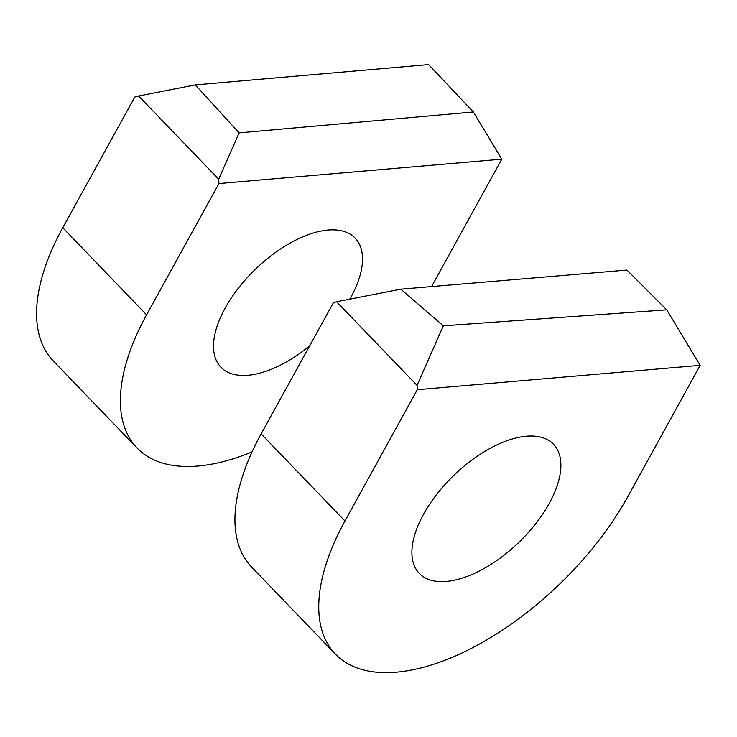 <?xml version="1.0" encoding="UTF-8"?>
<svg xmlns="http://www.w3.org/2000/svg" width="737" height="737" viewBox="0 0 737 737"><rect width="100%" height="100%" fill="white"/><g stroke="black" fill="none" stroke-linecap="round" stroke-linejoin="round"><path stroke-width="1.11" d="M218.926 183.559L146.589 314.846A209.548 105.032 136.1 0 0 137.027 447.958L53.202 360.844A209.548 105.032 -43.9 0 1 62.774 227.742L134.779 97.044L138.602 95.994L218.677 179.202L218.926 183.559L501.777 159.183L431.587 286.582M218.677 179.202L239.138 132.863L195.277 84.902L428.621 64.58L473.375 111.978L239.138 132.863M473.375 111.978L501.777 159.183M138.602 95.994L195.277 84.902M309.651 345.856A93.129 46.68 136.1 0 1 220.907 367.238A93.129 46.68 136.1 0 1 225.163 308.075A93.129 46.68 -43.9 0 1 292.386 241.856A93.129 46.68 -43.9 0 1 355.133 238.088A93.129 46.68 -43.9 0 1 350.876 297.241A93.129 46.68 136.1 0 1 349.799 299.158M137.027 447.958A209.548 105.032 136.1 0 0 252.045 451.91M261.147 433.89L344.962 520.995A209.548 105.032 136.1 0 0 335.39 654.106L251.575 567.002A209.548 105.032 136.1 0 1 261.147 433.89L333.474 302.603L336.588 301.746L417.05 385.359L417.289 389.707L700.15 365.34L666.755 309.835L443.333 325.828L400.79 289.18L626.957 270.064L666.755 309.835M417.05 385.359L443.333 325.828M344.962 520.995L417.289 389.707M336.588 301.746L400.79 289.18M549.249 503.399A93.129 46.68 -43.9 0 1 482.016 569.618A93.129 46.68 -43.9 0 1 419.279 573.386A93.129 46.68 -43.9 0 1 423.535 514.233A93.129 46.68 -43.9 0 1 490.759 448.013A93.129 46.68 -43.9 0 1 553.496 444.236A93.129 46.68 -43.9 0 1 549.249 503.399M335.39 654.106A209.548 105.032 136.1 0 0 476.553 645.621A209.548 105.032 136.1 0 0 627.813 496.627L700.15 365.34M62.774 227.742L146.589 314.846"/></g></svg>
